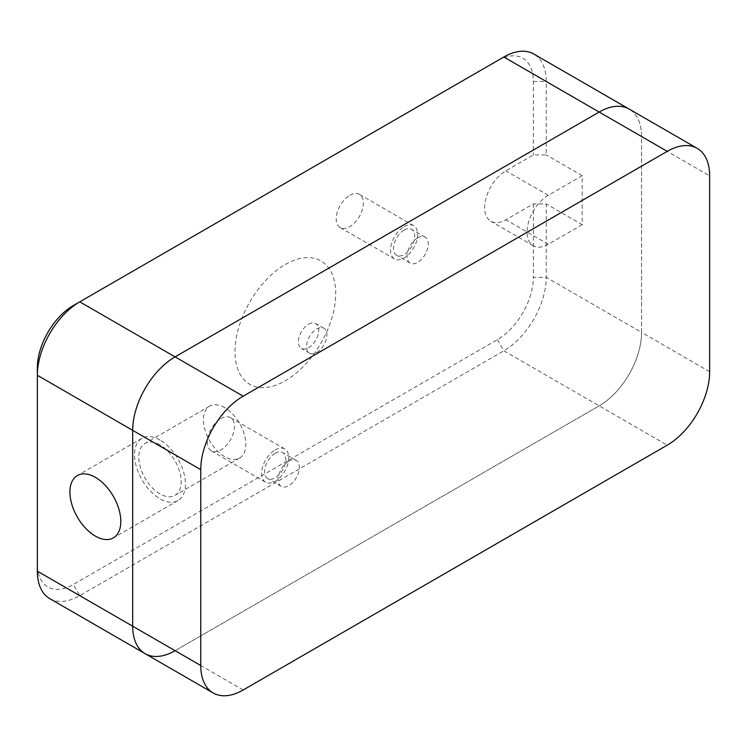 <?xml version="1.0" encoding="UTF-8"?>
<svg xmlns="http://www.w3.org/2000/svg" width="747" height="747" viewBox="0 0 747 747"><rect width="100%" height="100%" fill="white"/><g stroke="black" fill="none" stroke-linecap="round" stroke-linejoin="round"><path stroke-width="0.56" stroke-dasharray="3.73 2.8" d="M417.657 237.891A14.996 8.656 -60 0 1 425.155 237.144A14.996 8.656 -60 0 1 427.452 249.162A14.996 8.656 -60 0 1 417.657 262.374A14.996 8.656 -60 0 1 410.168 263.121A14.996 8.656 -60 0 1 407.871 251.104A14.996 8.656 -60 0 1 417.657 237.891M404.09 230.057A14.996 8.656 -60 0 1 411.588 229.31A14.996 8.656 -60 0 1 413.885 241.328A14.996 8.656 -60 0 1 404.09 254.54A14.996 8.656 -60 0 1 396.592 255.287A14.996 8.656 -60 0 1 394.295 243.27A14.996 8.656 -60 0 1 404.09 230.057M349.811 195.294A19.189 11.084 -60 0 1 359.41 194.341A19.189 11.084 -60 0 1 362.351 209.72A19.189 11.084 -60 0 1 349.811 226.63A19.189 11.084 -60 0 1 340.212 227.583A19.189 11.084 -60 0 1 337.27 212.204A19.189 11.084 -60 0 1 349.811 195.294M404.09 226.63A19.189 11.084 -60 0 1 413.689 225.678A19.189 11.084 -60 0 1 416.63 241.057A19.189 11.084 -60 0 1 404.09 257.967A19.189 11.084 -60 0 1 394.5 258.92A19.189 11.084 -60 0 1 391.549 243.541A19.189 11.084 -60 0 1 404.09 226.63M288.744 461.188A14.996 8.656 -60 0 1 296.242 460.441A14.996 8.656 -60 0 1 298.539 472.459A14.996 8.656 -60 0 1 288.744 485.671A14.996 8.656 -60 0 1 281.245 486.409A14.996 8.656 -60 0 1 278.948 474.401A14.996 8.656 -60 0 1 288.744 461.188M275.176 453.354A14.996 8.656 -60 0 1 282.665 452.607A14.996 8.656 -60 0 1 284.971 464.625A14.996 8.656 -60 0 1 275.176 477.837A14.996 8.656 -60 0 1 267.678 478.575A14.996 8.656 -60 0 1 265.381 466.567A14.996 8.656 -60 0 1 275.176 453.354M220.888 418.581A19.189 11.084 -60 0 1 230.487 417.638A19.189 11.084 -60 0 1 233.428 433.008A19.189 11.084 -60 0 1 220.888 449.927A19.189 11.084 -60 0 1 211.298 450.871A19.189 11.084 -60 0 1 208.357 435.492A19.189 11.084 -60 0 1 220.888 418.581M275.176 449.927A19.189 11.084 -60 0 1 284.766 448.975A19.189 11.084 -60 0 1 287.707 464.354A19.189 11.084 -60 0 1 275.176 481.264A19.189 11.084 -60 0 1 265.577 482.217A19.189 11.084 -60 0 1 262.636 466.838A19.189 11.084 -60 0 1 275.176 449.927M224.623 407.61A29.983 17.312 -120 0 0 209.627 406.125A29.983 17.312 -120 0 0 205.033 430.16A29.983 17.312 -120 0 0 224.623 456.585A29.983 17.312 -120 0 0 239.619 458.07A29.983 17.312 -120 0 0 244.213 434.035A29.983 17.312 -120 0 0 224.623 407.61M159.989 444.932A29.983 17.312 -120 0 0 145.002 443.447A29.983 17.312 -120 0 0 140.399 467.473A29.983 17.312 -120 0 0 159.989 493.898A29.983 17.312 -120 0 0 174.985 495.382A29.983 17.312 -120 0 0 179.579 471.357A29.983 17.312 -120 0 0 159.989 444.932M159.989 440.03A35.987 20.776 -120 0 0 142.005 438.246A35.987 20.776 -120 0 0 136.486 467.08A35.987 20.776 -120 0 0 159.989 498.791A35.987 20.776 -120 0 0 177.982 500.574A35.987 20.776 -120 0 0 183.501 471.74A35.987 20.776 -120 0 0 159.989 440.03M308.548 324.245A14.389 8.31 -60 0 1 315.748 323.535A14.389 8.31 -60 0 1 317.951 335.067A14.389 8.31 -60 0 1 308.548 347.757A14.389 8.31 -60 0 1 301.349 348.466A14.389 8.31 -60 0 1 299.145 336.934A14.389 8.31 -60 0 1 308.548 324.245M316.728 352.481A14.389 8.31 120 0 0 326.131 339.792A14.389 8.31 120 0 0 323.927 328.26A14.389 8.31 120 0 0 316.728 328.969A14.389 8.31 120 0 0 307.325 341.659A14.389 8.31 120 0 0 309.538 353.191A14.389 8.31 120 0 0 316.728 352.481M285.354 264.457A71.226 41.122 -60 0 1 335.711 293.534A71.226 41.122 -60 0 1 285.354 380.765A71.226 41.122 -60 0 1 234.988 351.688A71.226 41.122 -60 0 1 285.354 264.457M49.769 598.627A59.975 34.623 120 0 0 79.761 595.648L503.833 350.81A59.975 34.623 120 0 0 546.244 277.361L546.244 203.912L533.349 203.912L505.868 219.777A29.983 17.312 -60 0 1 490.872 221.261A29.983 17.312 -60 0 1 486.278 197.236A29.983 17.312 -60 0 1 505.868 170.811L533.349 154.937L546.244 154.937L546.244 81.488A59.975 34.623 120 0 0 533.825 54.036M582.202 224.67L548.279 244.26A29.983 17.312 -60 0 1 533.283 245.744A29.983 17.312 -60 0 1 528.689 221.719A29.983 17.312 -60 0 1 548.279 195.294L582.202 175.704L582.202 224.67L546.244 203.912M582.202 175.704L546.244 154.937M709.65 371.707L641.57 332.406L641.57 136.533A59.975 34.623 120 0 0 629.151 109.071A59.975 34.623 -60 0 1 641.57 136.533L641.57 332.406A59.975 34.623 -60 0 1 599.169 405.854A59.975 34.623 120 0 0 641.57 332.406L546.244 277.361L533.349 277.361A50.861 29.366 -60 0 1 497.39 339.652L73.309 584.49A50.861 29.366 -60 0 1 37.35 563.724L37.35 367.851M243.167 689.995L175.087 650.693L599.169 405.854L175.087 650.693A59.975 34.623 -60 0 1 145.105 653.662M533.349 203.912L533.349 277.361M73.309 305.56L497.39 60.722A50.861 29.366 -60 0 1 533.349 81.488L533.349 154.937M503.833 57.005L497.39 60.722M37.35 571.166L37.35 563.724M533.349 81.488L546.244 81.488L709.65 175.834M175.087 650.693L79.761 595.648L73.309 584.49M497.39 339.652L503.833 350.81L667.239 445.156M548.279 244.26L505.868 219.777M548.279 195.294L505.868 170.811M425.155 237.144L411.588 229.31M413.689 225.678L359.41 194.341M296.242 460.441L282.665 452.607M284.766 448.975L230.487 417.638M209.627 406.125L145.002 443.447M142.005 438.246L77.371 475.559M323.927 328.26L315.748 323.535M309.538 353.191L301.349 348.466M177.982 500.574L113.357 537.887M239.619 458.07L174.985 495.382M265.577 482.217L211.298 450.871M281.245 486.409L267.678 478.575M533.283 245.744L490.872 221.261M394.5 258.92L340.212 227.583M410.168 263.121L396.592 255.287"/><path stroke-width="1.12" d="M95.364 477.342A35.987 20.776 -120 0 0 77.371 475.559A35.987 20.776 -120 0 0 71.852 504.393A35.987 20.776 -120 0 0 95.364 536.103A35.987 20.776 -120 0 0 113.357 537.887A35.987 20.776 -120 0 0 118.876 509.052A35.987 20.776 -120 0 0 95.364 477.342M37.35 571.166L132.686 626.21A59.975 34.623 120 0 0 145.105 653.662A59.975 34.623 -60 0 1 132.686 626.21L132.686 430.337A59.975 34.623 -60 0 1 175.087 356.879L599.169 112.041L175.087 356.879A59.975 34.623 120 0 0 132.686 430.337L132.686 626.21L200.756 665.512A59.975 34.623 120 0 0 213.175 692.964A59.975 34.623 120 0 0 243.167 689.995L667.239 445.156A59.975 34.623 120 0 0 709.65 371.707L709.65 175.834A59.975 34.623 120 0 0 697.231 148.373L629.151 109.071A59.975 34.623 120 0 0 599.169 112.041A59.975 34.623 -60 0 1 629.151 109.071L533.825 54.036A59.975 34.623 120 0 0 503.833 57.005L79.761 301.844A59.975 34.623 120 0 0 37.35 375.293L37.35 571.166A59.975 34.623 120 0 0 49.769 598.627L145.105 653.662A59.975 34.623 120 0 0 175.087 650.693M200.756 665.512L200.756 469.639L37.35 375.293L37.35 367.851A50.861 29.366 -60 0 1 73.309 305.56L79.761 301.844L73.309 305.56L79.761 301.844L243.167 396.19L667.239 151.352L503.833 57.005M697.231 148.373A59.975 34.623 120 0 0 667.239 151.352M243.167 396.19A59.975 34.623 120 0 0 200.756 469.639M145.105 653.662L213.175 692.964"/></g></svg>

